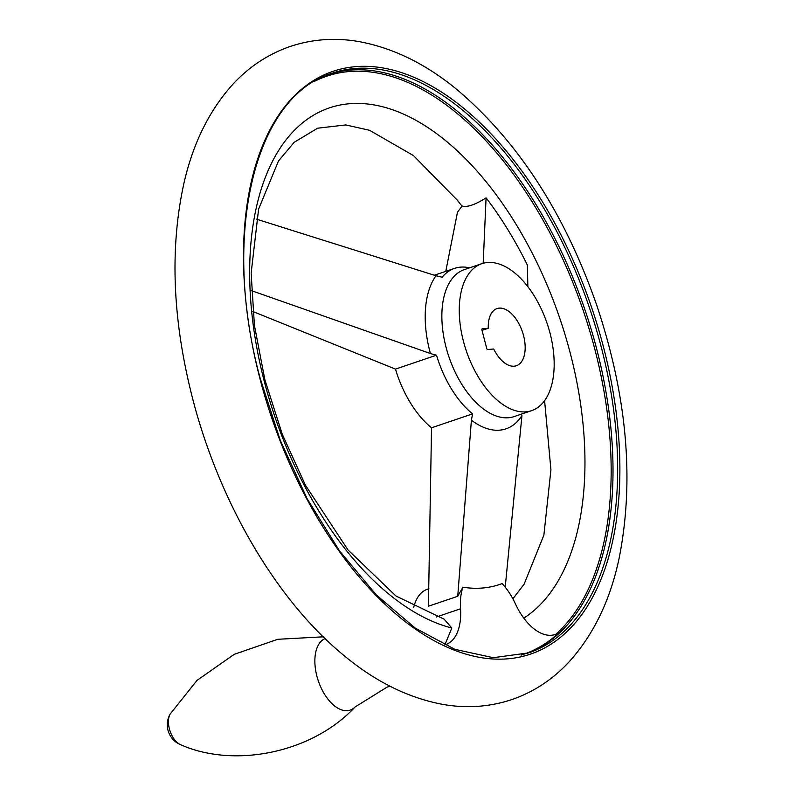 <?xml version="1.0" encoding="UTF-8"?>
<svg xmlns="http://www.w3.org/2000/svg" width="795" height="795" viewBox="0 0 795 795"><rect width="100%" height="100%" fill="white"/><g stroke="black" fill="none" stroke-linecap="round" stroke-linejoin="round"><path stroke-width="1.19" d="M314.452 81.378A304.942 167.705 71.3 0 1 566.656 267.726A304.942 167.705 71.3 0 1 555.844 634.231L558.955 632.651A51.725 28.451 -108.7 0 1 555.268 634.47A51.725 28.451 -108.7 0 1 515.339 603.713A51.725 28.451 -108.7 0 0 502.092 583.58A231.921 127.548 -108.7 0 1 462.919 587.207L457.731 596.28L471.405 420.197A86.595 47.63 71.3 0 0 521.957 415.517L505.222 587.177M461.955 206.124L457.364 200.201L413.46 155.591L369.586 130.3L345.795 124.934L317.612 128.204L294.13 142.345L278.419 161.087L258.604 209.105L251.141 273.112L254.42 325.433L264.924 379.98L282.215 434.11L305.439 485.228L347.981 549.921L395.94 595.992L444.147 619.176L451.828 628.05L444.852 644.854M483.181 263.264L486.083 197.856C475.012 204.832 467.023 207.545 462.094 205.994L457.473 212.255L445.776 271.353M252.86 311.501L395.473 369.109L436.515 355.186A81.905 45.047 71.3 0 0 472.578 413.877L471.405 420.197M457.731 596.28L428.416 606.227L431.536 427.799A81.905 45.047 -108.7 0 1 395.473 369.109M469.567 267.835A81.905 45.047 71.3 0 0 454.531 268.382A81.905 45.047 71.3 0 0 442.149 277.226L436.058 275.756A86.595 47.63 71.3 0 0 429.837 351.32A86.595 47.63 71.3 0 0 430.433 353.536L436.515 355.186M256.368 219.122L436.058 275.756M431.536 427.799L472.578 413.877M486.083 197.856A264.874 145.674 -108.7 0 1 527.343 265.003L527.87 286.717M558.955 632.651A305.737 168.142 -108.7 0 1 521.122 655.1M430.433 353.536L251.2 290.563M413.748 607.261A51.725 28.451 -108.7 0 1 427.342 589.274L428.912 588.737M436.276 617.019L460.534 608.791A51.725 28.451 -108.7 0 1 462.919 587.207M460.534 608.791A51.725 28.451 -108.7 0 1 445.657 644.616A51.725 28.451 -108.7 0 1 444.465 644.964M488.279 328.255A30.17 16.596 71.3 0 1 497.024 308.589A30.17 16.596 71.3 0 1 522.434 331.843A30.17 16.596 71.3 0 1 516.412 365.74A30.17 16.596 71.3 0 1 493.685 348.995L487.643 349.552A1.073 0.596 71.3 0 1 486.769 348.568L481.909 329.915A1.073 0.596 71.3 0 1 482.237 328.822L488.279 328.255L482.028 330.382M463.406 341.174A77.592 42.672 71.3 0 0 531.636 410.647A77.592 42.672 71.3 0 0 547.129 323.466A77.592 42.672 71.3 0 0 481.79 263.692A77.592 42.672 71.3 0 0 463.406 341.174M523.806 618.122A274.046 150.712 71.3 0 0 500.651 200.897A274.046 150.712 71.3 0 0 251.717 235.24A274.046 150.712 71.3 0 0 451.828 628.05M481.79 263.692L464.399 269.584A77.592 42.672 71.3 0 0 446.005 347.077A77.592 42.672 71.3 0 0 514.246 416.55L531.636 410.647M259.925 378.519A307.665 169.206 71.3 0 0 584.325 610.977A307.665 169.206 71.3 0 0 450.795 98.361A307.665 169.206 71.3 0 0 259.925 378.519M528.764 652.864A306.055 168.321 71.3 0 0 589.85 308.967A306.055 168.321 71.3 0 0 332.151 73.2C254.37 96.066 221.01 235.002 260.233 378.539L280.307 440.43L307.178 498.813L339.634 551.064L376.194 594.799L415.189 628.05L454.82 649.316L493.248 657.694L528.764 652.864M526.439 653.619A306.055 168.321 71.3 0 0 585.2 310.547A306.055 168.321 71.3 0 0 329.836 74.024M180.535 744.677A17.957 9.878 -108.7 0 1 170.07 731.162A17.957 9.878 -108.7 0 1 170.15 714.069A21.554 21.554 0 0 0 180.535 744.677C234.316 768.616 312.276 752.974 355.077 706.974A37.921 20.849 -108.7 0 1 320.455 686.423A37.921 20.849 -108.7 0 1 325.036 638.594M192.629 398.613C172.455 320.027 169.593 248.07 184.052 182.721C192.996 143.726 208.886 111.34 231.703 85.562C248.05 67.476 267.359 54.507 289.638 46.657C311.859 39.154 334.874 37.454 358.674 41.539C392.988 47.819 425.792 63.868 457.085 89.686C517.793 141.162 564.221 212.653 596.369 304.157C627.235 395.99 634.738 481.114 618.858 559.541C609.954 600.781 593.438 634.798 569.319 661.599C552.893 679.427 533.544 692.157 511.274 699.769C488.915 707.083 465.781 708.574 441.891 704.231C407.06 697.513 373.809 680.778 342.168 654.027C275.219 598.416 219.062 501.079 192.629 398.613M323.217 636.825L277.773 639.289L234.237 654.325L196.991 680.411L170.15 714.069M355.077 706.974L387.076 687.138L389.997 686.214M454.531 268.382L434.438 275.199M544.595 400.68L550.925 469.845L543.879 535.134L524.084 584.236L512.884 598.804"/></g></svg>
